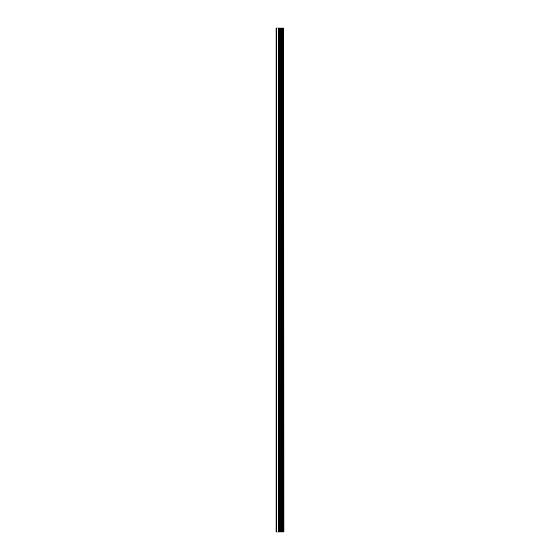 <?xml version="1.0" encoding="UTF-8"?>
<svg xmlns="http://www.w3.org/2000/svg" width="560" height="560" viewBox="0 0 560 560"><rect width="100%" height="100%" fill="white"/><g stroke="black" fill="none" stroke-linecap="round" stroke-linejoin="round"><path stroke-width="0.84" d="M283.815 28L283.969 532L283.815 28L276.031 28L276.031 532L276.654 532L276.654 28M276.654 532L283.815 532M283.752 532L283.752 28M283.059 532L283.059 28M282.961 532L282.961 28M281.414 532L281.414 28M281.365 532L281.365 28M282.17 532L282.17 28M282.065 532L282.065 28M281.085 532L281.085 28M280.721 532L280.721 28M279.867 532L279.867 28M279.503 532L279.503 28M278.6 532L278.6 28M278.236 532L278.236 28"/></g></svg>
